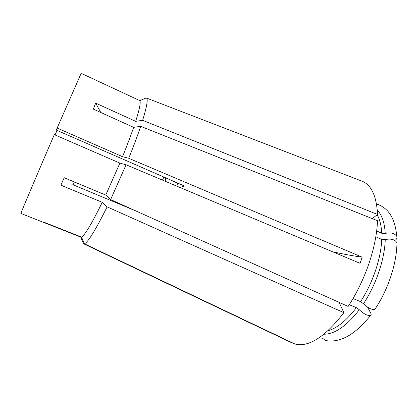<?xml version="1.0" encoding="UTF-8"?>
<svg xmlns="http://www.w3.org/2000/svg" width="418" height="418" viewBox="0 0 418 418"><rect width="100%" height="100%" fill="white"/><g stroke="black" fill="none" stroke-linecap="round" stroke-linejoin="round"><path stroke-width="0.63" d="M179.886 187.436L184.448 186.036L56.341 130.102L57.13 128.054L122.542 156.677L128.739 158.291L362.181 257.18L360.07 263.324L126.079 164.776L119.888 163.119L105.744 195.075L64.2 177.718L60.876 185.179L73.197 184.834L74.362 181.966M105.744 195.075L110.629 199.59L348.152 306.436C356.669 293.363 363.597 279.062 368.948 263.544C374.157 248.041 377.01 233.756 377.511 220.694L140.683 126.346L133.645 127.349L93.308 109.088L95.68 103.131L100.769 112.468M128.739 158.291C133.546 146.389 137.527 135.74 140.683 126.346M292.057 342.64L291.968 342.891L83.558 243.731L80.721 237.074L20.9 213.441C19.902 215.15 35.995 177.091 54.298 134.633L119.888 163.119M42.803 222.099L43.164 221.901L81.515 237.063C84.739 235.433 91.662 223.849 102.279 202.322L60.876 185.179M57.031 130.406L55.077 134.972M163.919 177.075L162.482 180.106M135.348 210.709L73.197 184.834M110.629 199.59L126.079 164.776M176.741 186.114L177.744 183.11M57.13 128.054L81.16 73.307L139.565 100.503C141.112 101.271 139.811 108.215 135.651 121.345L95.68 103.131M122.542 156.677C126.962 145.783 130.662 136.007 133.645 127.349M177.681 183.298L168.997 179.291M372.26 218.598L377.543 214.45L142.637 120.321L135.651 121.345M142.637 120.321C147.089 105.801 148.275 98.345 146.201 97.943L139.764 100.649M377.543 214.45C376.508 195.384 371.006 184.171 361.032 180.806L146.483 98.047M363.508 303.734C376.101 284.695 384.691 259.061 385.25 239.587C390.966 238.406 394.864 239.446 396.948 242.712C396.834 263.429 388.076 289.826 374.768 309.508C371.654 309.827 367.897 307.899 363.508 303.734L360.562 301.665L353.038 298.525M385.25 239.587L381.712 239.409L375.824 236.745M394.916 240.46L395.261 240.209C396.802 239.054 397.304 237.758 396.76 236.322C394.545 233.192 390.699 232.22 385.224 233.411L381.712 233.244L376.67 230.95M165.706 181.464L165.585 177.802M339.118 302.371L343.862 312.664C325.068 336.992 308.777 347.447 294.993 344.035L84.384 243.793C87.942 242.419 95.518 230.104 107.123 206.858L102.279 202.322M84.384 243.793L81.515 237.063M343.862 312.664L107.123 206.858M367.574 307.136L370.729 313.129C371.351 314.341 371.262 315.135 370.473 315.501C367.307 315.778 363.587 313.855 359.318 309.733L356.387 307.664L349.265 304.717M370.473 315.501C355.081 334.813 340.1 343.152 325.528 340.524L321.996 337.854M42.819 222.094L43.19 221.911M362.181 257.18C352.97 255.884 343.152 254.097 332.733 251.808M360.562 301.665C372.731 283.148 381.08 258.329 381.712 239.409M381.712 233.244C381.336 225.558 379.821 219.393 377.167 214.747M385.224 233.411C384.607 222.731 381.968 214.988 377.313 210.181M327.984 330.779C337.18 328.13 346.647 320.423 356.387 307.664M323.971 334.238C334.86 334.154 346.642 325.988 359.318 309.733M396.766 236.316C395.841 226.133 393.27 218.285 389.053 212.783C385.689 207.924 379.194 204.564 376.55 204.073"/></g></svg>
